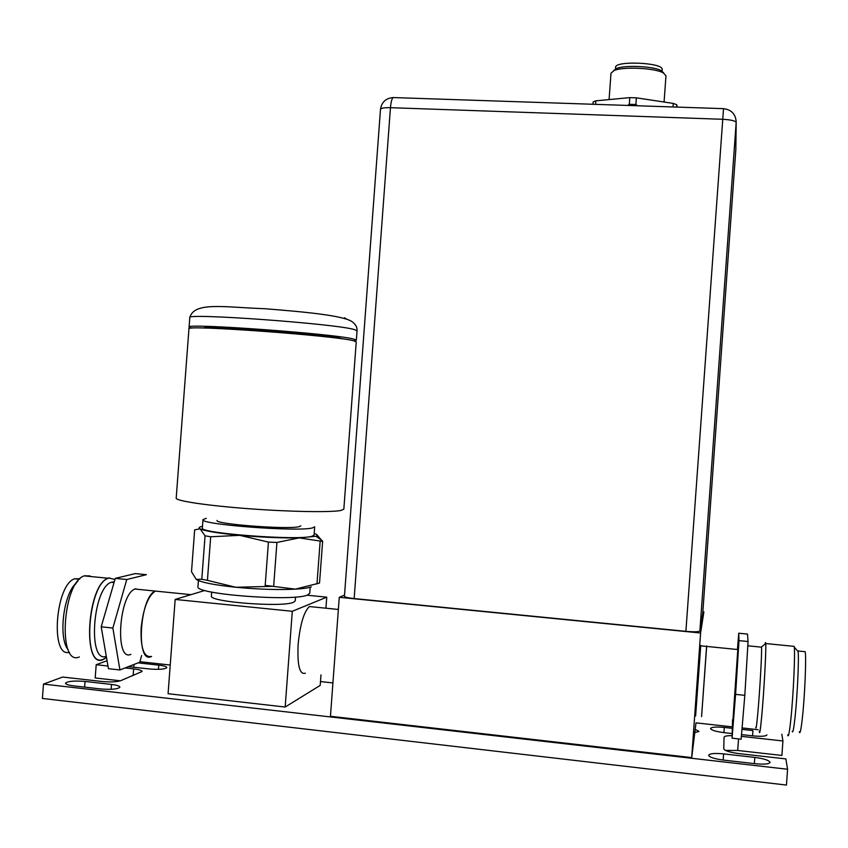 <?xml version="1.0" encoding="UTF-8"?>
<svg xmlns="http://www.w3.org/2000/svg" width="848" height="848" viewBox="0 0 848 848"><rect width="100%" height="100%" fill="white"/><g stroke="black" fill="none" stroke-linecap="round" stroke-linejoin="round"><path stroke-width="1.27" d="M702.854 611.758L703.893 611.853L700.596 633L691.703 757.593L330.455 716.284L339.264 597.299L344.532 595.073M691.703 757.593L695.932 723.386M700.755 645.37L695.614 715.988M700.596 633L339.264 597.299M701.582 716.634L706.617 645.964M664.079 102.025L665.977 75.79L663.306 72.886C654.826 67.946 623.079 66.462 614.047 70.554L611.005 73.172L609.087 99.587M663.783 73.034L661.345 70.702C653.564 66.165 624.584 64.819 616.295 68.582L613.528 70.776M662.087 71.126L662.182 69.165C662.15 62.455 614.736 60.6 615.627 67.31L615.478 69.303M699.886 630.933L736.191 122.091L735.841 149.471L702.738 613.369L735.841 149.492L736.17 122.462C735.364 120.798 730.806 119.738 722.496 119.282L390.462 107.685C384.314 107.558 380.985 108.088 380.498 109.297L344.436 596.314C344.786 597.151 348.019 597.904 354.157 598.571L685.894 631.336C694.226 632.046 698.89 631.919 699.886 630.933L702.748 613.337M673.036 106.721L673.27 103.414L676.757 104.717L677.117 106.859M673.27 103.414L636.371 97.838L629.788 97.615L595.868 100.838L593.155 101.919L592.996 104.028M627.955 105.205L629.301 104.315L632.587 104.399L635.883 104.527L637.219 105.512M595.868 100.838L595.635 104.113M629.301 104.315L629.788 97.615M636.371 97.838L635.883 104.527M676.757 104.717L676.598 106.837M285.172 707.031L292.295 611.291L175.165 599.441L168.074 693.706L285.172 707.031L320.205 685.385L320.979 674.913M325.929 608.207L326.745 597.162L292.295 611.291M313.039 606.914L309.382 606.543C303.87 611.821 300.118 624.446 298.125 644.406C297.213 665.341 299.609 674.944 305.312 673.206M204.866 590.452L175.165 599.441M326.745 597.162L306.912 595.201M211.703 592.084L211.406 595.953C208.311 601.921 282.819 607.666 293.535 602.271L295.242 600.861L295.528 597.024M151.262 656.575C135.51 664.588 139.719 596.494 155.332 591.077L160.261 591.575L155.332 591.077C148.04 596.059 143.312 608.323 141.15 627.849C140.461 648.381 143.948 657.91 151.591 656.437M198.411 580.551L197.966 586.583C193.662 594.215 294.033 601.879 307.633 594.946L309.753 593.208L310.198 587.229M265.191 585.353L295.337 589.148C303.086 588.682 308.407 587.929 311.322 586.858M196.619 579.65C201.76 582.544 214.841 585.078 235.871 587.272C258.29 589.36 278.123 589.985 295.337 589.148L319.23 583.117M191.51 571.743L196.259 579.407L201.803 579.248L207.421 580.361L235.871 587.272L273.66 586.307L276.925 542.455L268.424 542.105L239.751 535.342L210.696 536.763L205.057 535.819L200.064 528.813L194.658 529.873L191.51 571.743L194.658 529.873M316.717 534.558L322.622 541.437L299.153 537.886C281.981 538.162 262.18 537.314 239.751 535.342C218.424 533.297 205.269 531.155 200.266 528.929L200.064 528.813C198.305 527.795 199.121 526.968 202.492 526.322M314.195 533.434L315.403 533.869C317.629 534.791 317.82 535.586 315.975 536.265L299.153 537.886L276.925 542.455M202.99 519.623L202.365 527.986C198.252 533.222 298.581 540.801 311.99 536.254L314.078 535.088L314.693 526.788L312.615 527.88C299.227 532.078 198.909 524.52 202.99 519.623L206.287 518.298M217.077 520.449C214.152 524.117 288.617 529.756 299.164 526.661L300.817 525.824M353.711 340.801C336.539 335.723 183.136 324.551 188.956 328.791L176.193 498.147C175.525 500.882 207.336 505.641 248.952 508.736C290.514 511.842 331.367 512.489 341.066 510.432L343.843 509.15L356.234 341.829L353.711 340.801M342.253 338.871L340.281 338.246C326.077 334.112 206.159 325.144 203.531 328.028M191.595 328.165L189.083 327.116C183.263 322.77 336.677 333.942 353.828 339.126L356.361 340.175L353.701 340.822M781.824 734.198L782.927 740.972L741.375 736.35M125.122 667.927L133.634 668.871C139.051 669.528 141.87 670.397 142.093 671.499L120.639 680.711C116.483 681.993 110.24 682.248 101.898 681.485L62.657 677.043L43.492 684.092L787.569 769.253L785.873 758.918L739.127 753.628C729.736 752.367 724.605 750.734 723.747 748.752L724.044 737.262C724.351 736.17 727.033 735.619 732.068 735.629M107.06 660.719L96.195 664.715L107.972 666.019M139.941 661.705L170.225 665.033M320.48 681.559L332.925 682.937M695.964 722.867L732.1 726.842M742.085 727.934L758.123 729.704M695.19 729.365L698.996 731.411L694.788 732.608M741.523 734.591L753.289 735.894C761.504 736.647 766.041 736.297 766.921 734.845M752.558 735.81L752.929 730.594L741.958 729.386M732.068 728.294L724.298 727.446C716.083 726.694 711.504 727.043 710.56 728.517C711.26 730.192 715.797 731.57 724.16 732.661L732.068 733.541M128.408 666.645L149.386 668.966C159.244 669.74 165.053 669.273 166.812 667.588C166.59 666.57 163.908 665.754 158.756 665.139L138.097 662.86M755.229 763.719C764.165 764.557 769.115 764.112 770.079 762.373C769.21 760.327 764.112 758.674 754.794 757.423L723.609 753.883C714.652 753.045 709.659 753.501 708.631 755.261C709.384 757.243 714.323 758.843 723.45 760.084L755.229 763.719M100.509 688.936C111.406 689.774 117.872 689.18 119.897 687.166C119.685 686.011 116.897 685.11 111.512 684.442L85.065 681.442C74.179 680.594 67.66 681.188 65.497 683.212C65.667 684.325 68.381 685.205 73.638 685.862L100.509 688.936M782.927 740.972L781.909 755.451L737.718 750.469L725.517 750.416M96.195 664.715L95.188 677.965L120.374 680.806M787.569 769.253L786.446 785.057L42.4 698.445L43.492 684.092M793.251 646.271L794.173 646.367C795.371 651.762 793.399 695.477 790.781 719.941C789.361 733.096 788.333 738.067 787.697 734.856M794.11 646.356L793.315 646.282M765.034 644.088C765.373 642.201 765.606 642.021 765.723 643.547C766.348 648.868 763.963 692.371 761.674 716.793C760.433 729.916 759.66 734.898 759.342 731.729L759.299 731.071M759.342 731.114C759.628 734.856 760.412 730.011 761.674 716.592C763.995 691.904 766.38 647.914 765.68 643.558L765.076 644.056M755.759 727.202C756.013 730.075 756.692 725.538 757.783 713.592C759.819 691.449 762.034 652.027 761.546 647.172L761.069 647.13M732.545 719.825L732.068 738.184L741.131 739.202L744.82 695.339L748.063 641.523L747.501 634.081L738.746 633.223L737.453 649.515M732.068 738.184L735.587 694.364L739 640.622L738.746 633.223M739 640.622L748.063 641.523M737.802 649.547L732.958 719.878M706.66 646.42L701.593 716.454M804.201 651.603L805.155 651.699C806.459 656.649 804.816 696.155 802.335 718.288C800.989 730.213 799.971 734.718 799.272 731.792M792.223 731.411C792.859 733.467 793.802 728.824 795.032 717.493C797.364 696.028 799.102 657.762 798.085 651.487L797.258 650.554M735.587 694.364L744.82 695.339M79.373 656.946C57.441 666.984 62.466 582.3 84.217 575.877L89.92 575.887M85.542 575.665L84.662 575.919M106.509 657.582L103.18 659.574C81.98 669.729 87.058 584.77 108.088 578.241L109.381 577.817M114.946 579.502L109.36 578.092C88.044 580.785 81.302 669.549 103.202 659.299L106.477 657.359M114.289 581.749L111.236 582.279C92.559 588.067 87.503 663.931 106.297 656.32M119.918 669.962L108.427 668.68L101.198 626.82L115.275 578.368L135.267 573.598L146.407 574.69L126.765 579.513L112.869 628.05L119.918 669.962L139.803 662.193L141.627 655.525M130.91 654.349C114.65 662.277 118.826 594.374 134.949 589.031L135.871 588.703M69.451 652.229C50.043 658.557 55.332 584.304 74.698 578.792L79.924 578.813M77.942 580.986L73.458 585.979C62.36 601.009 59.137 639.466 68.137 649.685M101.198 626.82L112.869 628.05M115.275 578.368L126.765 579.513M394.225 97.584L393.048 97.552C391.787 98.877 390.917 102.258 390.462 107.685L354.157 598.571M735.841 149.492L735.873 148.389M685.894 631.336L723.524 108.661M201.803 579.248L205.057 535.819M316.982 583.954L320.141 541.395M265.148 586.032L268.424 542.105M210.696 536.763L207.421 580.361M189.793 317.629C194.139 301.347 224.678 307.347 264.311 308.693C304.315 311.841 343.005 315.456 352.068 321.668C355.694 324.349 357.347 327.392 357.05 330.805L354.432 329.596C336.889 323.809 184.027 312.711 189.793 317.629L189.083 327.116M346.715 319.145L344.521 317.767M724.298 727.446L723.927 732.64M158.756 665.139L158.438 669.358M134.016 664.45L133.804 667.238M754.794 757.423L754.349 763.613M723.609 753.883L723.174 760.052M111.512 684.442L111.141 689.307M85.065 681.442L84.63 687.124M133.125 675.602L133.634 668.871M737.718 750.469L738.534 738.905M700.596 645.816L738.004 649.568M616.295 68.582L614.047 70.554M661.345 70.702L663.306 72.886M736.191 122.091C735.735 114.151 731.485 109.668 723.418 108.65L393.048 97.552C385.819 98.251 381.632 102.163 380.498 109.297M190.97 594.66L134.949 589.031M322.622 541.437L319.537 582.968M315.975 536.265L322.367 540.77M357.05 330.805L356.361 340.175M338.363 609.458L309.382 606.543M794.173 646.367L765.723 643.547M761.536 646.95L765.68 643.558M761.546 647.172L747.809 645.805M805.155 651.699L798.01 650.988M798.085 651.487L794.269 647.172M84.217 575.877L108.088 578.241M111.236 582.279L114.056 582.565M74.698 578.792L79.458 579.269M73.458 585.979L75.991 583.657"/></g></svg>

